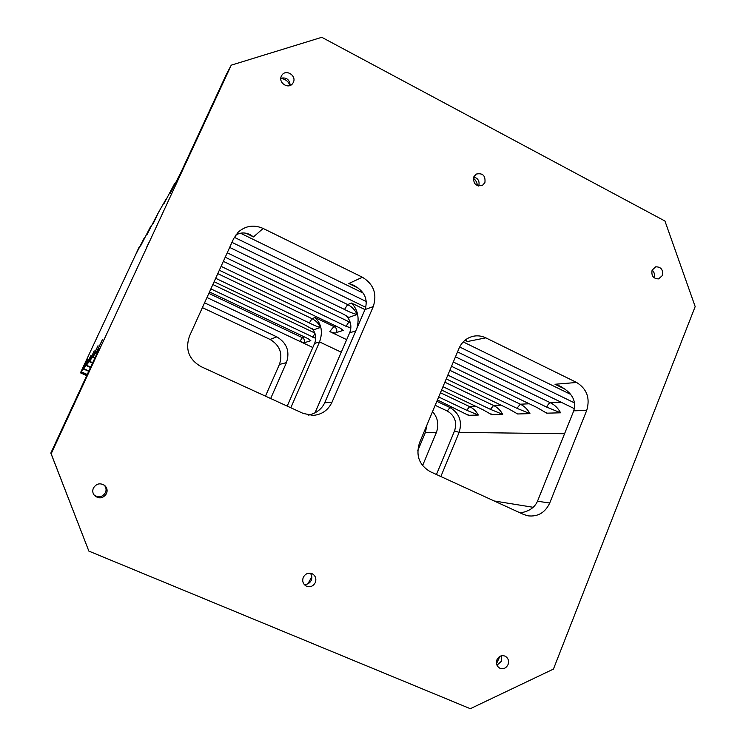 <?xml version="1.0" encoding="UTF-8"?>
<svg xmlns="http://www.w3.org/2000/svg" width="746" height="746" viewBox="0 0 746 746"><rect width="100%" height="100%" fill="white"/><g stroke="black" fill="none" stroke-linecap="round" stroke-linejoin="round"><path stroke-width="1.12" d="M553.429 669.097L470.316 708.7L88.858 551.098L51.157 453.773L231.251 65.172L321.787 37.3L664.947 221.03L695.179 306.587L553.429 669.097M86.722 375.62L80.465 372.832L139.12 247.224M202.39 307.622L270.052 339.43C279.853 345.267 282.976 353.613 279.424 364.44L265.473 396.145M417.769 450.705L425.406 432.456L426.88 425.155M231.95 242.366L365.782 307.343M457.54 351.898L574.42 408.677M459.648 346.993L574.607 402.952M234.3 237.303L366.314 301.561M451.517 366.295L537.008 407.512L546.715 413.172L560.582 412.799L546.715 407.13L453.307 362.006M219.324 270.238L340.325 328.184L343.272 330.347L336.511 332.539C336.148 333.378 333.928 333.07 329.853 331.616L346.694 339.654M446.239 378.903L508.315 408.631L517.64 413.974L529.94 413.629L516.922 408.295L520.326 404.201C524.466 406.253 527.674 409.395 529.94 413.629M447.814 375.135L516.922 408.295M350.872 327.895L346.051 326.31L221.086 266.35M227.222 252.801L344.503 309.45C349.38 312.061 353.595 313.74 357.147 314.476L348.335 317.591L348.018 316.901M225.217 257.23L338.423 311.791C343.057 313.824 346.396 315.698 348.447 317.414L348.335 317.591M214.121 281.736L304.573 324.799L313.553 329.881L320.482 327.438C317.432 326.739 313.721 325.247 309.348 322.962L215.678 278.286M441.576 390.037L482.746 409.638L491.698 414.683L502.692 414.375L490.43 409.34L442.975 386.698M209.486 291.956L308.191 338.712L310.83 340.68L304.228 342.778L299.929 341.416L302.307 337.63L304.405 336.922M312.816 347.505L206.978 297.514M437.436 399.94L468.432 415.317L478.307 415.046L466.716 410.272L469.616 406.617C473.365 408.444 476.265 411.251 478.307 415.046M438.676 396.965L466.716 410.272M315.745 338.395L210.876 288.889M164.027 203.527L174.741 183.357L170.247 193.345L181.203 171.804L226.392 74.311L231.251 65.172M80.465 372.832L85.305 363.088L81.267 371.797L83.459 368.962L87.944 359.479L83.683 368.673L86.135 365.503L90.9 355.441L86.387 365.176L89.156 361.605L94.229 350.89L89.436 361.241L92.579 357.175L98.015 345.715L92.896 356.765L96.495 352.112L102.342 339.794L96.868 351.627L99.302 348.475L50.821 453.064L51.157 453.773M96.868 351.627L97.67 351.991M496.92 659.809C498.832 656.116 501.592 654.904 505.201 656.182C508.222 658.056 509.182 660.853 508.063 664.546C506.105 668.304 503.308 669.498 499.652 668.118C496.715 666.206 495.801 663.436 496.92 659.809M652.097 270.136L655.734 266.816C661.077 266.854 663.297 269.754 662.383 275.516L658.643 278.883C653.356 278.762 651.174 275.852 652.097 270.136M303.268 577.385C305.45 573.506 308.518 572.341 312.481 573.888C315.605 575.94 316.546 578.821 315.325 582.523C313.059 586.515 309.907 587.643 305.869 585.89C302.932 583.792 302.065 580.957 303.268 577.385M93.399 488.07C96.421 483.483 100.216 482.643 104.794 485.543C107.126 487.847 107.685 490.551 106.482 493.638C102.985 498.617 98.929 499.186 94.304 495.363C92.625 493.125 92.317 490.691 93.399 488.07M281.373 76.111L281.904 75.178C285.923 68.753 296.805 75.626 293.346 82.377L292.702 83.477C288.581 89.66 277.95 82.778 281.373 76.111M473.822 176.839L476.237 174.079C482.746 172.792 485.637 175.646 484.909 182.63L482.364 185.474C475.911 186.621 473.067 183.749 473.822 176.839M364.999 309.562L324.678 402.803L332.007 402.187L373.261 306.597L364.999 309.562C368.393 299.109 364.412 290.931 353.072 285.019L348.839 283.508L358.49 288.226M332.007 402.187C328.156 410.244 321.843 414.645 313.078 415.391L303.24 413.452L200.991 366.594C188.878 359.516 185.036 349.37 189.465 336.157L233.629 238.664L238.17 232.174C245.574 225.693 253.892 224.453 263.124 228.444L362.425 277.232C373.681 284.207 377.29 293.989 373.261 306.597M520.158 512.875C528.839 511.56 534.612 507.672 537.502 501.219L549.718 503.037L586.71 410.421L573.749 410.822C576.63 400.63 571.902 392.34 559.565 385.952L555.005 384.265L565.487 389.384M549.718 503.037C545.186 512.642 537.95 516.903 528.028 515.84L523.571 514.442L430.2 471.649C419.149 465.122 415.587 455.48 419.532 442.723L459.042 348.317C461.96 341.836 466.716 337.807 473.318 336.232C477.627 335.383 481.795 335.924 485.823 337.854L576.63 382.474C586.953 388.927 590.31 398.243 586.71 410.421M92.896 356.765L95.022 357.716M96.495 352.112L97.428 352.532M89.436 361.241L92.709 362.715M92.579 357.175L94.807 358.183M139.054 247.196L135.558 254.899L144.621 237.247L140.528 246.077L150.823 226.141L146.981 234.626L157.807 213.654L153.228 223.539L158.46 212.489L165.817 199.555M270.667 398.523L286.445 362.621C290.091 351.469 286.874 342.89 276.803 336.866L270.052 339.43M204.563 302.829L276.803 336.866M422.572 465.625L436.345 432.605C439.161 424.81 437.893 417.807 432.549 411.605M86.387 365.176L90.676 367.107M89.156 361.605L92.523 363.115M83.683 368.673L88.867 370.995M86.135 365.503L90.508 367.461M81.267 371.797L87.254 374.473M83.459 368.962L88.718 371.312M81.072 372.058L87.123 374.762M163.98 203.509L165.715 199.508M148.827 242.748L146.766 247.001L148.827 242.748M289.98 85.52C288.31 81.249 285.252 78.899 280.804 78.479M477.375 185.661C477.132 182.593 475.808 180.131 473.402 178.275M496.51 663.642L499.885 656.368M496.976 665.208L501.471 661.217L501.359 655.781M653.972 277.689L654.028 277.549C654.969 274.64 654.335 272.141 652.135 270.061M307.911 583.81L311.809 576.733M304.126 584.36C307.38 584.659 309.767 583.288 311.287 580.257C312.266 577.656 311.931 575.306 310.28 573.198M93.903 494.812C98.453 498.03 102.305 497.302 105.456 492.621C106.557 489.861 106.165 487.362 104.263 485.124M290.194 85.436C289.588 79.524 286.464 77.127 280.822 78.246M478.699 186.052L478.708 186.024C479.865 181.418 478.223 178.387 473.785 176.933M50.821 453.064L88.858 551.098M356.98 328.1C359.535 317.74 357.698 309.394 351.487 303.053L347.664 304.573L344.503 309.45M315.017 412.818L349.669 332.791C352.037 326.701 350.909 321.022 346.284 315.754M290.819 407.764L319.549 341.92C323.018 332.017 321.507 323.885 315.017 317.507L312.033 318.691L309.348 322.962M287.21 406.113L314.598 343.412C316.677 338.19 315.866 333.257 312.164 328.613M235.624 235.167C240.473 232.314 245.453 232.23 250.572 234.915L253.528 236.93L263.124 228.444M324.678 402.803C321.74 409.097 316.397 413.2 308.657 415.121M465.504 339.971L467.509 341.509L485.823 337.854M537.502 501.219L573.749 410.822M463.201 341.92L570.718 394.41M435.188 405.311L447.283 411.027L449.997 407.54L436.858 401.32M561.253 402.262L550.427 402.775C549.112 403.092 547.872 404.546 546.715 407.13M455.489 356.793L550.427 402.775C554.8 404.947 558.185 408.295 560.582 412.799M229.665 247.42L347.664 304.573C351.963 306.727 355.124 310.028 357.147 314.476M223.352 261.361L349.007 321.796L346.051 326.31M217.785 273.633L312.033 318.691C315.866 320.584 318.682 323.503 320.482 327.438M313.553 329.881L313.339 329.406M212.852 284.524L314.793 332.996M314.961 333.462L312.751 337.22M208.843 293.383L302.307 337.63C304.312 338.833 304.955 340.549 304.228 342.778M349.911 321.498L349.007 321.796L350.331 322.766M329.853 331.616C331.765 328.8 333.266 327.186 334.367 326.767C336.595 328.119 337.313 330.04 336.511 332.539M315.017 317.507L334.367 326.767L336.12 326.17M447.283 411.027C454.808 415.569 457.233 422.18 454.566 430.862L436.457 474.512M564.563 433.734L459.116 432.4L440.849 476.526M533.185 507.299L494.206 500.976M355.749 330.944L349.669 332.791M517.64 413.974L517.211 413.2M529.278 403.782L520.326 404.201L449.838 370.305M546.715 413.172L546.221 412.268M454.566 430.862L459.116 432.4C462.464 421.527 459.424 413.237 449.997 407.54L453.167 407.391M468.432 415.317L468.124 414.757M475.771 406.318L469.616 406.617L440.448 392.741M491.698 414.683L491.344 414.03M500.986 405.125L493.563 405.479C497.498 407.409 500.538 410.375 502.692 414.375M341.258 352.205L319.549 341.92L314.598 343.412M436.345 432.605L425.406 432.456M286.445 362.621L279.424 364.44M576.63 382.474L555.005 384.265M362.425 277.232L348.839 283.508M245.919 233.209L253.528 236.93M464.972 340.269L467.509 341.509M240.52 233.209L363.153 293.075M364.98 309.599L351.487 303.053M444.858 382.194L493.563 405.479L490.43 409.34M559.565 385.952L561.542 386.922M249.136 234.207L250.572 234.915M353.072 285.019L354.891 285.905"/></g></svg>
